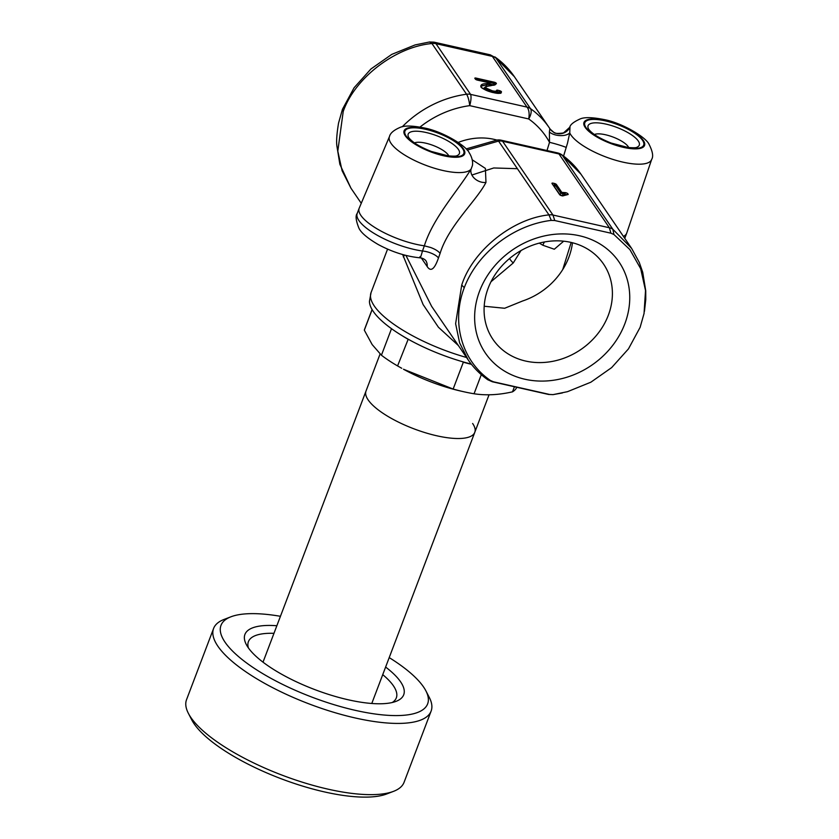<?xml version="1.0" encoding="UTF-8"?>
<svg xmlns="http://www.w3.org/2000/svg" width="839" height="839" viewBox="0 0 839 839"><rect width="100%" height="100%" fill="white"/><g stroke="black" fill="none" stroke-linecap="round" stroke-linejoin="round"><path stroke-width="1.26" d="M368.153 399.909A58.174 18.311 20.8 0 0 425.488 432.777A58.174 18.311 20.8 0 0 474.78 432.347A58.174 18.311 -159.2 0 1 425.488 432.777A58.174 18.311 -159.2 0 1 368.153 399.909A58.174 18.311 -159.2 0 1 366.014 391.037A58.174 18.311 20.8 0 0 368.153 399.909M481.303 374.655L474.045 393.764A81.446 25.642 -159.2 0 1 463.831 391.761L461.23 391.173A75.038 23.628 -159.2 0 1 403.475 369.233L453.144 389.055L463.338 362.217L462.404 361.682M516.782 387.282A81.446 25.642 -159.2 0 1 512.503 391.844L514.433 386.748M474.045 393.764C485.917 395.609 498.733 394.97 512.503 391.844M463.831 391.761A81.446 25.642 -159.2 0 1 453.144 389.055M408.194 339.208L397.581 365.93L401.745 368.279M397.581 365.93A81.446 25.642 -159.2 0 1 381.43 355.222L391.509 328.689M372.128 309.622L364.325 330.167L372.159 344.577L381.43 355.222M364.325 330.167A81.446 25.642 -159.2 0 1 364.65 329.087L372.076 309.539M407.775 339.092A81.446 25.642 -159.2 0 1 402.049 335.631M471.445 364.325A81.446 25.642 -159.2 0 1 463.338 362.217M472.63 423.475A58.174 18.311 -159.2 0 1 474.78 432.347L489.043 394.791M392.222 702.516A79.118 24.908 20.8 0 0 396.323 697.87A79.118 24.908 20.8 0 0 393.397 685.788A79.118 24.908 20.8 0 0 382.731 674.65M273.975 633.33A79.118 24.908 20.8 0 0 248.396 641.678A79.118 24.908 20.8 0 0 248.375 647.876M385.615 667.057A84.928 26.743 -159.2 0 1 400.581 681.803A84.928 26.743 -159.2 0 1 396.071 701.352A84.928 26.743 -159.2 0 1 318.254 690.885A84.928 26.743 -159.2 0 1 248.05 647.414A84.928 26.743 -159.2 0 1 246.267 644.446A84.928 26.743 -159.2 0 1 276.86 625.737M280.446 616.298A110.528 34.798 20.8 0 0 230.945 616.791A110.528 34.798 20.8 0 0 225.072 642.234A110.528 34.798 20.8 0 0 351.289 709.406A110.528 34.798 20.8 0 0 425.897 690.854A110.528 34.798 20.8 0 0 423.569 686.994A110.528 34.798 20.8 0 0 389.212 657.608M425.897 690.854L429.274 697.387A116.348 36.633 -159.2 0 1 431.12 711.084A116.348 36.633 -159.2 0 1 332.548 711.944A116.348 36.633 -159.2 0 1 217.888 646.219A116.348 36.633 -159.2 0 1 213.599 628.453A116.348 36.633 -159.2 0 1 224.065 619.434L230.945 616.791M213.599 628.453L186.541 699.674A116.348 36.633 20.8 0 0 188.387 713.37A116.348 36.633 20.8 0 0 190.831 717.439A116.348 36.633 20.8 0 0 286.99 776.977A116.348 36.633 20.8 0 0 393.596 791.324A116.348 36.633 20.8 0 0 404.073 782.305L431.12 711.084M393.596 791.324L386.716 793.967A110.528 34.798 -159.2 0 1 285.449 780.343A110.528 34.798 -159.2 0 1 194.092 723.774A110.528 34.798 -159.2 0 1 191.774 719.914L188.387 713.37M562.728 269.592L571.17 242.44M402.668 254.542L423.118 304.567L438.419 327.231L458.44 345.605M563.577 156.085L567.5 143.196L569.744 132.877L569.985 127.098M651.683 159.379C653.539 156.411 652.658 151.366 649.029 144.256C645.999 137.25 622.066 122.819 603.996 119.547C592.638 117.292 584.773 117.051 580.41 118.834C573.792 121.802 570.247 124.602 569.775 127.255L563.504 132.929C557.694 133.779 554.39 133.516 553.593 132.132L550.353 129.342A11.631 11.578 142.1 0 1 549.839 128.629L549.409 132.006A11.631 5.904 -173.4 0 0 560.085 135.603A11.631 5.904 -173.4 0 0 569.744 132.877A44.027 13.864 20.8 0 0 570.94 134.985A44.027 13.864 20.8 0 0 614.567 159.924A44.027 13.864 20.8 0 0 651.683 159.379L626.764 233.001A46.879 14.756 -159.2 0 1 626.712 233.169A46.879 14.756 -159.2 0 1 623.429 236.388M343.214 111.493L342.459 109.28L338.547 123.092C336.848 133.391 336.282 140.931 336.848 145.724L339.868 164.329L350.975 188.23L342.102 170.747L337.802 151.135L343.214 111.493C354.834 77.943 395.431 46.837 431.938 43.523L431.938 43.523A11.631 10.068 -34.3 0 1 435.965 43.68A11.631 10.089 146.1 0 0 431.928 43.502L466.557 94.23A98.918 85.568 145.7 0 0 402.269 126.773M419.972 127.088A91.273 78.95 -34.3 0 1 469.725 105.651A11.631 2.926 -97.7 0 0 466.557 94.23A11.631 10.068 145.7 0 1 470.585 94.388L435.955 43.67L492.367 56.391A11.631 10.068 -34.3 0 1 495.859 57.933L495.849 57.912A11.631 10.037 145.2 0 0 492.367 56.391L526.986 107.098L470.585 94.388A11.631 3.199 -74.6 0 1 469.725 105.651L528.696 118.949A11.631 5.558 -54.7 0 0 530.489 108.64A11.631 10.068 145.7 0 0 526.986 107.098A11.631 5.81 -80.2 0 1 528.696 118.949A91.273 78.95 -34.3 0 1 549.514 142.336L546.997 150.538M628.705 147.549A19.192 6.041 20.8 0 0 628.159 146.594A19.192 6.041 20.8 0 0 605.496 134.754A19.192 6.041 20.8 0 0 594.411 134.523M554.768 220.531L610.897 233.19L613.907 234.501L629.9 249.613L640.692 268.721L645.527 290.525L644.048 313.513L640.126 327.325L628.474 348.867L611.662 367.597L590.855 382.206L567.5 391.677L553.09 394.613L549.629 394.466L493.5 381.808L490.479 380.497C461.953 361.085 450.9 322.679 464.271 287.672C477.433 252.843 513.468 224.904 551.296 220.384L554.768 220.531L552.964 215.046L502.582 141.246L558.984 153.957L609.376 227.757A11.631 10.089 -33.9 0 1 612.879 229.309A11.631 10.068 145.7 0 0 609.376 227.757L552.964 215.036A11.631 10.037 145.2 0 0 548.958 214.899L548.958 214.899C512.629 218.486 472.714 250.599 461.723 285.05L455.619 323.697L459.615 342.857L468.225 359.952L431.645 306.371L405.95 255.434M421.346 257.993L427.177 266.529C430.774 272.119 434.529 269.288 438.451 258.013L440.097 253.378C448.508 225.722 476.657 200.647 485.97 182.42L485.393 168.408L472.273 159.84M467.176 150.108L498.555 141.088A11.631 2.8 -97.4 0 0 497.16 140.029A11.631 11.631 0 0 1 501.219 140.218L557.62 152.929A11.631 4.541 -77.3 0 1 558.984 153.957A11.631 10.068 -34.3 0 1 562.476 155.498A11.631 5.684 -54.8 0 0 561.773 154.775L561.773 154.775A11.631 11.631 0 0 0 557.62 152.929M448.813 155.939A19.192 6.041 20.8 0 0 448.267 154.984A19.192 6.041 20.8 0 0 425.604 143.144A19.192 6.041 20.8 0 0 414.518 142.913M485.97 182.42A11.631 8.631 27.1 0 1 474.748 178.644A11.631 8.631 27.1 0 1 471.078 169.09A44.027 13.864 20.8 0 1 432.452 167.622A44.027 13.864 20.8 0 1 391.047 143.375A44.027 13.864 20.8 0 1 389.485 136.505C390.261 133.097 393.931 130.003 400.518 127.224C404.88 125.441 412.746 125.682 424.104 127.927C442.174 131.209 466.106 145.64 469.137 152.646C473.636 159.735 472.598 165.115 472.294 165.891L471.078 169.09C458.115 190.547 433.144 217.616 424.345 245.827L422.489 251.008C420.633 257.542 419.804 259.419 419.982 256.65M440.087 253.378C438.378 251.197 435.242 249.235 430.69 247.505L424.345 245.827A46.879 14.756 -159.2 0 1 360.896 215.413A46.879 14.756 -159.2 0 1 359.165 208.261A46.879 14.756 -159.2 0 1 359.228 208.103L389.485 136.505M479.583 291.123A80.859 69.941 -34.3 0 1 579.455 235.749A80.859 69.941 -34.3 0 1 624.803 323.864A80.859 69.941 -34.3 0 1 524.941 379.249A80.859 69.941 -34.3 0 1 479.583 291.123M608.317 315.254A66.9 57.87 145.7 0 0 603.493 263.991A66.9 57.87 145.7 0 0 542.655 242.324A66.9 57.87 145.7 0 0 488.172 288.165A66.9 57.87 145.7 0 0 492.996 339.438A66.9 57.87 145.7 0 0 553.834 361.106A66.9 57.87 145.7 0 0 608.317 315.254M484.197 306.245L504.659 308.27L522.519 301.023A66.9 57.87 145.7 0 0 568.811 257.395A66.9 57.87 145.7 0 0 572.471 242.754M554.034 186.227L554.149 184.727L555.523 185.44L556.435 184.528A1.741 0.545 20.8 0 0 554.38 183.458L560.903 193.316L565.108 193.914A1.164 0.87 88.8 0 0 565.056 194.774M490.7 85.704L485.708 86.595L484.701 87.487L484.837 88.179L485.561 87.78C486.043 86.417 487.931 85.704 491.214 85.63L496.363 83.407A1.741 0.545 20.8 0 0 494.234 82.191L475.975 78.079A1.741 0.545 20.8 0 0 474.905 78.447L475.304 79.023A1.741 0.545 20.8 0 0 477.36 80.104L488.98 82.725L489.588 83.229L486.326 83.648L486.568 84.424L489.997 83.711M466.547 357.487A88.42 27.834 -159.2 0 1 374.33 306.046A88.42 27.834 -159.2 0 1 371.069 292.549L369.454 301.295A87.424 27.519 20.8 0 0 373.261 311.405A87.424 27.519 20.8 0 0 471.256 364.084M431.928 43.502L429.495 41.992L433.983 42.149L490.249 54.829L492.367 56.391M432.966 42.139L435.955 43.67M342.459 109.28L354.11 87.728L370.922 68.997L391.729 54.399L415.095 44.928L429.694 41.95M490.249 54.829L495.849 57.912M495.859 57.933L514.359 76.653L549.115 127.549A98.918 85.568 145.7 0 0 530.489 108.64L495.859 57.933M496.982 91.482L496.982 91.126C496.793 92.122 495.167 92.248 492.126 91.503L492.147 90.738L485.561 87.78L484.648 88.693L484.701 87.487M496.982 91.126A0.577 0.535 164.2 0 0 496.636 90.455C496.415 91.336 494.926 91.43 492.147 90.738L491.895 92.007L484.669 88.724L484.858 88.21L492.084 91.493M495.419 84.278L495.597 84.183A0.577 0.556 -157.6 0 1 495.618 84.141A0.577 0.556 -167.6 0 1 496.352 83.827A0.577 0.556 -157.6 0 0 495.618 84.141C494.192 84.697 497.905 84.508 490.972 85.568M496.363 83.407A0.577 0.535 165.9 0 0 495.618 83.764M484.627 87.686L483.033 88.619M484.155 89.291A1.164 1.017 148 0 0 484.648 88.693M491.832 92.196L491.895 92.007C494.979 92.762 496.594 92.636 496.782 91.64M484.197 89.312A1.164 0.996 143.5 0 0 484.669 88.724M497.517 93.255L497.475 93.003A1.164 1.08 -15.8 0 1 496.751 92.29L496.782 92.007M496.982 91.441L500.537 92.72L500.736 92.196L500.505 93.307M499.016 93.307L499.488 90.654L497.915 90.245A1.741 0.545 20.8 0 0 496.636 90.455M486.84 86.501L486.368 84.938L489.609 84.047M494.234 82.191L493.93 85.295M486.326 83.648C482.299 83.701 480.474 84.739 480.862 86.763L481.198 87.403L480.862 86.763C483.558 89.437 487.711 91.378 493.342 92.594C498.523 93.853 501.229 93.611 501.481 91.85A1.741 0.545 20.8 0 0 499.488 90.654M481.167 86.973L480.915 86.197L486.368 84.938L482.205 85.704M554.38 183.458L553.121 183.164A1.741 0.545 20.8 0 0 552.041 183.542L559.613 194.627A1.741 0.545 20.8 0 0 561.679 195.707L562.161 195.812A1.741 0.545 20.8 0 0 563.273 195.749L567.709 194.606A1.741 0.545 20.8 0 0 568.108 194.155L567.133 194.176L567.846 193.778A1.741 0.545 20.8 0 0 565.119 192.613L561.815 192.404L556.435 184.528M553.121 183.164L552.45 183.898M561.815 192.404L561.092 192.802L563.021 193.568L565.308 193.4L565.119 192.613M563.273 195.749A0.577 0.545 -143.8 0 0 562.612 195.927C562.591 195.267 564.228 194.805 567.5 194.543L567.29 194.617M609.376 227.757L610.897 233.19M644.446 311.363L645.768 299.554L645.747 290.881L642.716 272.276L639.276 262.418L631.61 248.375L612.869 229.299L613.907 234.501M612.869 229.299L562.476 155.498L580.976 174.208L631.61 248.375M553.09 394.613L548.601 394.456L492.336 381.766L487.763 379.742C480.034 374.267 473.521 367.671 468.225 359.952M549.629 394.466L548.612 394.456M493.5 381.808L492.346 381.766M490.479 380.497L487.774 379.742M464.271 287.672L461.723 285.05M552.964 215.036A11.631 10.068 145.7 0 0 548.947 214.878L551.296 220.384M427.177 266.529A11.631 10.068 145.7 0 0 425.677 260.415L425.677 260.415C424.188 258.947 422.342 258.076 420.14 257.825L420.14 257.825C406.254 256.503 392.253 252.067 378.158 244.495C367.482 238.192 361.074 232.749 358.924 228.166C355.904 220.626 355.327 215.707 357.204 213.421L359.165 208.261M438.451 258.013A11.631 4.006 18.1 0 0 422.489 251.008A46.879 14.756 -159.2 0 1 358.935 220.573A46.879 14.756 -159.2 0 1 357.204 213.421M404.429 255.035A11.631 6.827 -22.4 0 1 403.328 256.933M549.409 132.006L549.514 142.336A11.631 0.797 -163.9 0 1 566.262 147.465M550.353 129.342A11.631 11.578 142.1 0 0 550.374 129.374A11.631 11.578 142.1 0 0 569.723 127.706M549.839 128.629L550.374 129.374M520.988 250.567L513.258 262.964L491.025 281.715M513.258 262.964A11.631 4.594 -144.9 0 1 509.556 258.517M563.693 241.181L554.306 249.235L542.906 245.271L539.288 243.111M542.906 245.271A11.631 7.079 -57.9 0 1 544.417 241.978M643.345 140.491A32.396 10.194 -159.2 0 1 623.419 147.36A32.396 10.194 -159.2 0 1 585.171 127.371A32.396 10.194 -159.2 0 1 605.097 120.512A32.396 10.194 -159.2 0 1 643.345 140.491M642.538 140.312A31.494 9.921 -159.2 0 1 623.167 146.982A31.494 9.921 -159.2 0 1 585.979 127.559A31.494 9.921 -159.2 0 1 605.349 120.879A31.494 9.921 -159.2 0 1 642.538 140.312M636.822 147.286A27.383 8.621 20.8 0 0 638.269 140.983A27.383 8.621 20.8 0 0 605.936 124.099A27.383 8.621 20.8 0 0 588.517 128.944L588.821 129.437C592.365 133.988 599.822 138.529 611.201 143.06L627.908 147.454C633.235 147.905 636.203 147.853 636.822 147.286M501.219 140.218A11.631 4.541 -77.3 0 1 502.582 141.246A11.631 10.068 -34.3 0 0 498.555 141.088L548.947 214.878M426.044 132.489A27.383 8.621 20.8 0 0 408.624 137.334L408.929 137.827C412.473 142.378 419.93 146.919 431.309 151.45L448.016 155.844C453.343 156.295 456.311 156.243 456.93 155.676A27.383 8.621 20.8 0 0 458.377 149.373A27.383 8.621 20.8 0 0 426.044 132.489M462.646 148.702A31.494 9.921 -159.2 0 1 443.275 155.372A31.494 9.921 -159.2 0 1 406.086 135.949A31.494 9.921 -159.2 0 1 425.457 129.269A31.494 9.921 -159.2 0 1 462.646 148.702M463.453 148.881A32.396 10.194 -159.2 0 1 443.527 155.75A32.396 10.194 -159.2 0 1 405.279 135.761A32.396 10.194 -159.2 0 1 425.205 128.902A32.396 10.194 -159.2 0 1 463.453 148.881M563.105 195.477A1.164 0.965 81.8 0 1 562.822 194.082M559.466 194.113L554.086 186.237A1.164 1.007 -34.3 0 0 555.523 185.44L560.903 193.316A1.164 1.007 -34.3 0 1 559.466 194.113A2.328 0.734 20.8 0 0 562.214 195.55A2.328 0.734 20.8 0 0 562.864 195.655M489.588 83.229L489.84 84.005M498.681 93.318L497.475 93.003L497.642 91.514M490.521 85.63A2.328 0.734 20.8 0 0 488.277 84.225M489.64 84.519A1.164 0.965 -99.1 0 0 489.777 85.725M489.714 84.026L493.94 84.98M494.003 83.46L475.755 79.348L475.944 78.835L494.202 82.946M475.304 78.803L475.975 78.079M474.905 78.447L475.262 78.971M499.415 91.409L500.736 92.196A0.577 0.545 -12 0 1 501.481 91.85M563.021 193.568L562.78 192.781M496.856 140.071A60.009 51.913 145.7 0 0 458.241 142.42M624.751 238.328L626.712 233.169M549.818 128.598A98.918 85.568 145.7 0 0 549.115 127.549L549.828 128.619M471.885 175.026L493.752 167.968L517.411 168.691M263.016 662.17L380.088 353.985M371.782 703.481L474.78 432.347M350.975 188.219L361.263 203.29M490.039 83.89L488.917 82.673L477.297 80.051L475.189 78.897M494.821 56.863C502.551 62.338 509.063 68.934 514.359 76.653M496.971 91.482L496.992 90.811M489.882 85.127L487.837 84.162M500.715 92.783C501.942 93.528 499.467 93.454 493.269 92.542C491.937 92.72 480.569 88.294 481.146 86.941M559.896 194.816L552.324 183.993M562.35 392.967L552.891 394.655M466.096 148.923L497.16 140.029M561.773 154.775C569.377 160.155 575.785 166.636 580.966 174.208M387.566 249.12L371.069 292.549"/></g></svg>
